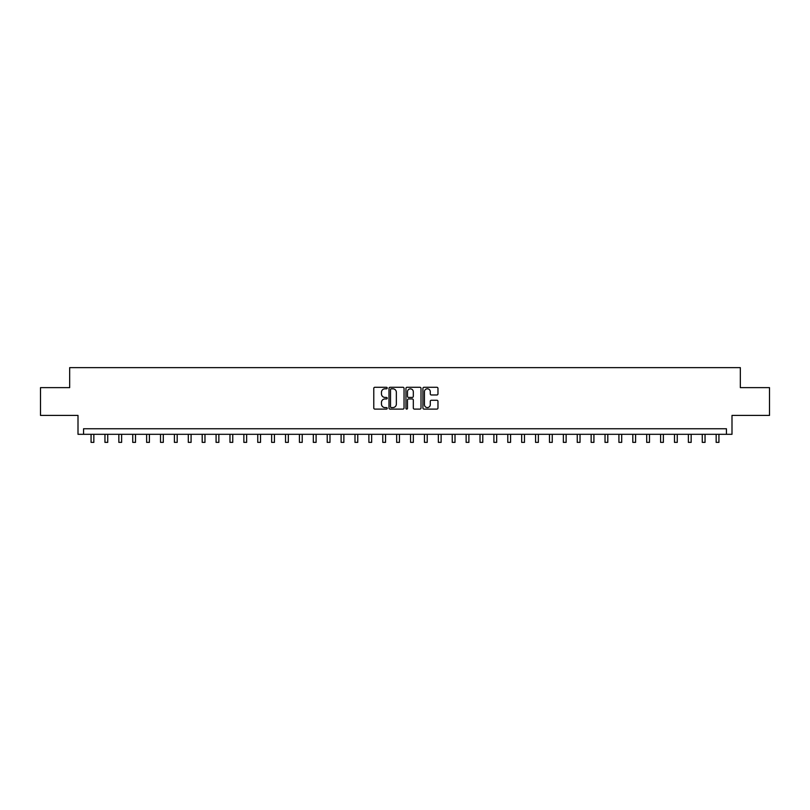 <?xml version="1.0" encoding="UTF-8"?>
<svg xmlns="http://www.w3.org/2000/svg" width="810" height="810" viewBox="0 0 810 810"><rect width="100%" height="100%" fill="white"/><g stroke="black" fill="none" stroke-linecap="round" stroke-linejoin="round"><path stroke-width="1.21" d="M387.22 388.051A0.759 0.759 0 0 0 386.461 387.281L374.868 387.281A1.093 1.093 0 0 0 373.774 388.375L373.774 408.007A1.093 1.093 0 0 0 374.868 409.101L386.461 409.101A0.759 0.759 0 0 0 387.22 408.341A0.759 0.759 0 0 0 386.461 407.572L384.952 407.572A3.493 3.493 0 0 1 381.469 404.089L381.469 402.449A3.493 3.493 0 0 1 384.952 398.955L386.461 398.955A0.759 0.759 0 0 0 387.22 398.196A0.759 0.759 0 0 0 386.461 397.426L384.952 397.426A3.493 3.493 0 0 1 381.469 393.943L381.469 392.303A3.493 3.493 0 0 1 384.952 388.81L386.461 388.81A0.759 0.759 0 0 0 387.22 388.051M436.873 394.976A1.093 1.093 0 0 0 437.967 393.883L437.967 388.375A1.093 1.093 0 0 0 436.873 387.281L424.005 387.281A1.093 1.093 0 0 0 422.921 388.375L422.921 408.007A1.093 1.093 0 0 0 424.005 409.101L436.873 409.101A1.093 1.093 0 0 0 437.967 408.007L437.967 401.355A1.093 1.093 0 0 0 436.873 400.261L431.365 400.261A1.093 1.093 0 0 0 430.282 401.355L430.282 404.656A2.916 2.916 0 0 1 427.366 407.572A2.916 2.916 0 0 1 424.44 404.656L424.44 391.726A2.916 2.916 0 0 1 427.366 388.81A2.916 2.916 0 0 1 430.282 391.726L430.282 393.883A1.093 1.093 0 0 0 431.365 394.976L436.873 394.976M726.438 434.312L731.997 434.312L731.997 415.419L769.5 415.419L769.5 387.636L740.33 387.636L740.33 367.629L69.67 367.629L69.67 387.636L40.5 387.636L40.5 415.419L78.003 415.419L78.003 434.312L726.438 434.312L726.438 428.753L83.562 428.753L83.562 434.312M404.048 388.375A1.093 1.093 0 0 0 402.955 387.281L390.086 387.281A1.093 1.093 0 0 0 388.992 388.375L388.992 408.007A1.093 1.093 0 0 0 390.086 409.101L402.955 409.101A1.093 1.093 0 0 0 404.048 408.007L404.048 388.375M407.045 387.281L419.914 387.281A1.093 1.093 0 0 1 421.008 388.375L421.008 408.007A1.093 1.093 0 0 1 419.914 409.101L414.406 409.101A1.093 1.093 0 0 1 413.313 408.007L413.313 400.049A1.093 1.093 0 0 0 412.229 398.955L408.574 398.955A1.093 1.093 0 0 0 407.481 400.049L407.481 408.341A0.759 0.759 0 0 1 406.721 409.101A0.759 0.759 0 0 1 405.952 408.341L405.952 388.375A1.093 1.093 0 0 1 407.045 387.281M391.281 388.81A0.759 0.759 0 0 0 390.521 389.58L390.521 406.812A0.759 0.759 0 0 0 391.281 407.572L392.86 407.572A3.493 3.493 0 0 0 396.353 404.089L396.353 392.303A3.493 3.493 0 0 0 392.86 388.81L391.281 388.81M413.313 391.787A2.916 2.916 0 0 0 410.397 388.871A2.916 2.916 0 0 0 407.481 391.787L407.481 396.343A1.093 1.093 0 0 0 408.574 397.426L412.229 397.426A1.093 1.093 0 0 0 413.313 396.343L413.313 391.787M91.064 434.312L91.064 442.371L93.838 442.371L93.838 434.312M104.956 434.312L104.956 442.371L107.73 442.371L107.73 434.312M118.847 434.312L118.847 442.371L121.621 442.371L121.621 434.312M132.739 434.312L132.739 442.371L135.513 442.371L135.513 434.312M146.63 434.312L146.63 442.371L149.404 442.371L149.404 434.312M160.522 434.312L160.522 442.371L163.296 442.371L163.296 434.312M174.413 434.312L174.413 442.371L177.188 442.371L177.188 434.312M188.305 434.312L188.305 442.371L191.079 442.371L191.079 434.312M202.196 434.312L202.196 442.371L204.97 442.371L204.97 434.312M216.078 434.312L216.078 442.371L218.862 442.371L218.862 434.312M229.969 434.312L229.969 442.371L232.753 442.371L232.753 434.312M243.861 434.312L243.861 442.371L246.645 442.371L246.645 434.312M257.752 434.312L257.752 442.371L260.536 442.371L260.536 434.312M271.644 434.312L271.644 442.371L274.428 442.371L274.428 434.312M285.535 434.312L285.535 442.371L288.32 442.371L288.32 434.312M299.427 434.312L299.427 442.371L302.211 442.371L302.211 434.312M313.318 434.312L313.318 442.371L316.102 442.371L316.102 434.312M327.21 434.312L327.21 442.371L329.984 442.371L329.984 434.312M341.101 434.312L341.101 442.371L343.875 442.371L343.875 434.312M354.993 434.312L354.993 442.371L357.767 442.371L357.767 434.312M368.884 434.312L368.884 442.371L371.658 442.371L371.658 434.312M382.776 434.312L382.776 442.371L385.55 442.371L385.55 434.312M396.667 434.312L396.667 442.371L399.441 442.371L399.441 434.312M410.559 434.312L410.559 442.371L413.333 442.371L413.333 434.312M424.45 434.312L424.45 442.371L427.224 442.371L427.224 434.312M438.342 434.312L438.342 442.371L441.116 442.371L441.116 434.312M452.233 434.312L452.233 442.371L455.007 442.371L455.007 434.312M466.125 434.312L466.125 442.371L468.899 442.371L468.899 434.312M480.016 434.312L480.016 442.371L482.79 442.371L482.79 434.312M493.897 434.312L493.897 442.371L496.682 442.371L496.682 434.312M507.789 434.312L507.789 442.371L510.573 442.371L510.573 434.312M521.68 434.312L521.68 442.371L524.465 442.371L524.465 434.312M535.572 434.312L535.572 442.371L538.356 442.371L538.356 434.312M549.463 434.312L549.463 442.371L552.248 442.371L552.248 434.312M563.355 434.312L563.355 442.371L566.139 442.371L566.139 434.312M577.246 434.312L577.246 442.371L580.031 442.371L580.031 434.312M591.138 434.312L591.138 442.371L593.922 442.371L593.922 434.312M605.029 434.312L605.029 442.371L607.804 442.371L607.804 434.312M618.921 434.312L618.921 442.371L621.695 442.371L621.695 434.312M632.812 434.312L632.812 442.371L635.587 442.371L635.587 434.312M646.704 434.312L646.704 442.371L649.478 442.371L649.478 434.312M660.596 434.312L660.596 442.371L663.37 442.371L663.37 434.312M674.487 434.312L674.487 442.371L677.261 442.371L677.261 434.312M688.378 434.312L688.378 442.371L691.153 442.371L691.153 434.312M702.27 434.312L702.27 442.371L705.044 442.371L705.044 434.312M716.162 434.312L716.162 442.371L718.936 442.371L718.936 434.312"/></g></svg>
